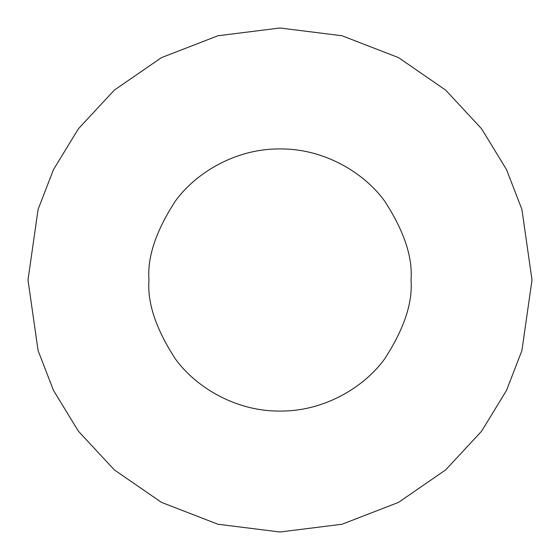 <?xml version="1.0" encoding="UTF-8"?>
<svg xmlns="http://www.w3.org/2000/svg" width="560" height="560" viewBox="0 0 560 560"><rect width="100%" height="100%" fill="white"/><g stroke="black" fill="none" stroke-linecap="round" stroke-linejoin="round"><path stroke-width="0.84" d="M148.96 280C147.21 302.778 155.946 328.986 175.168 358.624C195.279 386.764 235.515 411.558 280 411.04C324.485 411.558 364.721 386.764 384.832 358.624C404.054 328.986 412.79 302.778 411.04 280C412.79 257.222 404.054 231.014 384.832 201.376C364.721 173.236 324.485 148.442 280 148.96C235.515 148.442 195.279 173.236 175.168 201.376C155.946 231.014 147.21 257.222 148.96 280C147.21 257.222 155.946 231.014 175.168 201.376C195.279 173.236 235.515 148.442 280 148.96C324.485 148.442 364.721 173.236 384.832 201.376C404.054 231.014 412.79 257.222 411.04 280C412.79 302.778 404.054 328.986 384.832 358.624C364.721 386.764 324.485 411.558 280 411.04C235.515 411.558 195.279 386.764 175.168 358.624C155.946 328.986 147.21 302.778 148.96 280M28 280L38.08 209.44L53.48 169.575L78.4 128.8L114.303 90.139L161.413 57.645L217.966 35.756L280 28L342.034 35.756L398.587 57.645L445.697 90.139L481.6 128.8L506.52 169.575L521.92 209.44L532 280L521.92 350.56L506.52 390.425L481.6 431.2L445.697 469.861L398.587 502.355L342.034 524.244L280 532L217.966 524.244L161.413 502.355L114.303 469.861L78.4 431.2L53.48 390.425L38.08 350.56L28 280L38.08 350.56L53.48 390.425L78.4 431.2L114.303 469.861L161.413 502.355L217.966 524.244L280 532L342.034 524.244L398.587 502.355L445.697 469.861L481.6 431.2L506.52 390.425L521.92 350.56L532 280L521.92 209.44L506.52 169.575L481.6 128.8L445.697 90.139L398.587 57.645L342.034 35.756L280 28L217.966 35.756L161.413 57.645L114.303 90.139L78.4 128.8L53.48 169.575L38.08 209.44L28 280"/></g></svg>
